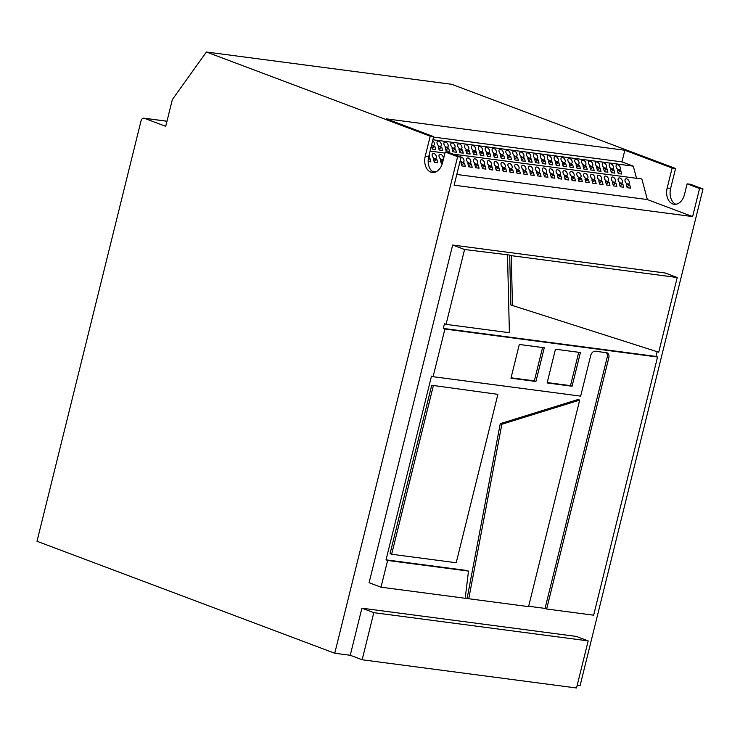 <?xml version="1.0" encoding="UTF-8"?>
<svg xmlns="http://www.w3.org/2000/svg" width="740" height="740" viewBox="0 0 740 740"><rect width="100%" height="100%" fill="white"/><g stroke="black" fill="none" stroke-linecap="round" stroke-linejoin="round"><path stroke-width="1.11" d="M502.469 162.504A2.895 1.785 -123.2 0 1 504.995 164.733A2.895 1.785 -123.2 0 1 504.745 167.518A2.895 1.785 -123.2 0 1 503.857 167.693A2.895 1.785 -123.2 0 1 501.322 165.464A2.895 1.785 -123.2 0 1 501.572 162.68A2.895 1.785 -123.2 0 1 502.469 162.504M509.351 163.411A2.895 1.785 -123.2 0 1 511.886 165.64A2.895 1.785 -123.2 0 1 511.636 168.424A2.895 1.785 -123.2 0 1 510.748 168.6A2.895 1.785 -123.2 0 1 508.214 166.371A2.895 1.785 -123.2 0 1 508.463 163.586A2.895 1.785 -123.2 0 1 509.351 163.411M488.687 160.682A2.895 1.785 -123.2 0 1 491.221 162.92A2.895 1.785 -123.2 0 1 490.971 165.704A2.895 1.785 -123.2 0 1 490.084 165.88A2.895 1.785 -123.2 0 1 487.549 163.651A2.895 1.785 -123.2 0 1 487.799 160.867A2.895 1.785 -123.2 0 1 488.687 160.682M495.578 161.588A2.895 1.785 -123.2 0 1 498.113 163.827A2.895 1.785 -123.2 0 1 497.854 166.611A2.895 1.785 -123.2 0 1 496.966 166.787A2.895 1.785 -123.2 0 1 494.44 164.558A2.895 1.785 -123.2 0 1 494.69 161.773A2.895 1.785 -123.2 0 1 495.578 161.588M530.016 166.13A2.895 1.785 -123.2 0 1 532.55 168.359A2.895 1.785 -123.2 0 1 532.291 171.144A2.895 1.785 -123.2 0 1 531.403 171.329A2.895 1.785 -123.2 0 1 528.878 169.09A2.895 1.785 -123.2 0 1 529.128 166.306A2.895 1.785 -123.2 0 1 530.016 166.13M536.898 167.037A2.895 1.785 -123.2 0 1 539.432 169.266A2.895 1.785 -123.2 0 1 539.183 172.05A2.895 1.785 -123.2 0 1 538.295 172.235A2.895 1.785 -123.2 0 1 535.76 169.996A2.895 1.785 -123.2 0 1 536.01 167.212A2.895 1.785 -123.2 0 1 536.898 167.037M516.243 164.317A2.895 1.785 -123.2 0 1 518.768 166.546A2.895 1.785 -123.2 0 1 518.518 169.331A2.895 1.785 -123.2 0 1 517.63 169.506A2.895 1.785 -123.2 0 1 515.096 167.277A2.895 1.785 -123.2 0 1 515.355 164.493A2.895 1.785 -123.2 0 1 516.243 164.317M523.125 165.224A2.895 1.785 -123.2 0 1 525.659 167.453A2.895 1.785 -123.2 0 1 525.409 170.237A2.895 1.785 -123.2 0 1 524.521 170.422A2.895 1.785 -123.2 0 1 521.987 168.184A2.895 1.785 -123.2 0 1 522.237 165.399A2.895 1.785 -123.2 0 1 523.125 165.224M433.594 153.43A2.895 1.785 -123.2 0 1 436.128 155.668A2.895 1.785 -123.2 0 1 435.869 158.453A2.895 1.785 -123.2 0 1 434.981 158.628A2.895 1.785 -123.2 0 1 432.447 156.399A2.895 1.785 -123.2 0 1 432.706 153.606A2.895 1.785 -123.2 0 1 433.594 153.43M440.476 154.336A2.895 1.785 -123.2 0 1 443.01 156.575A2.895 1.785 -123.2 0 1 442.761 159.359A2.895 1.785 -123.2 0 1 441.873 159.535A2.895 1.785 -123.2 0 1 439.338 157.306A2.895 1.785 -123.2 0 1 439.588 154.512A2.895 1.785 -123.2 0 1 440.476 154.336M474.913 158.869A2.895 1.785 -123.2 0 1 477.448 161.107A2.895 1.785 -123.2 0 1 477.198 163.892A2.895 1.785 -123.2 0 1 476.31 164.067A2.895 1.785 -123.2 0 1 473.776 161.838A2.895 1.785 -123.2 0 1 474.026 159.044A2.895 1.785 -123.2 0 1 474.913 158.869M481.805 159.775A2.895 1.785 -123.2 0 1 484.339 162.014A2.895 1.785 -123.2 0 1 484.08 164.798A2.895 1.785 -123.2 0 1 483.192 164.974A2.895 1.785 -123.2 0 1 480.658 162.745A2.895 1.785 -123.2 0 1 480.917 159.951A2.895 1.785 -123.2 0 1 481.805 159.775M460.872 157.047A2.895 1.785 -123.2 0 1 461.14 157.056A2.895 1.785 -123.2 0 1 463.675 159.294A2.895 1.785 -123.2 0 1 463.425 162.079A2.895 1.785 -123.2 0 1 462.528 162.254A2.895 1.785 -123.2 0 1 460.252 160.497M468.032 157.962A2.895 1.785 -123.2 0 1 470.557 160.201A2.895 1.785 -123.2 0 1 470.307 162.985A2.895 1.785 -123.2 0 1 469.419 163.161A2.895 1.785 -123.2 0 1 466.885 160.931A2.895 1.785 -123.2 0 1 467.144 158.138A2.895 1.785 -123.2 0 1 468.032 157.962M612.665 177.008A2.895 1.785 -123.2 0 1 615.199 179.246A2.895 1.785 -123.2 0 1 614.94 182.031A2.895 1.785 -123.2 0 1 614.052 182.207A2.895 1.785 -123.2 0 1 611.518 179.968A2.895 1.785 -123.2 0 1 611.777 177.184A2.895 1.785 -123.2 0 1 612.665 177.008M619.547 177.915A2.895 1.785 -123.2 0 1 622.081 180.153A2.895 1.785 -123.2 0 1 621.831 182.937A2.895 1.785 -123.2 0 1 620.943 183.113A2.895 1.785 -123.2 0 1 618.409 180.875A2.895 1.785 -123.2 0 1 618.659 178.09A2.895 1.785 -123.2 0 1 619.547 177.915M598.891 175.195A2.895 1.785 -123.2 0 1 601.416 177.424A2.895 1.785 -123.2 0 1 601.167 180.218A2.895 1.785 -123.2 0 1 600.279 180.394A2.895 1.785 -123.2 0 1 597.744 178.155A2.895 1.785 -123.2 0 1 598.003 175.371A2.895 1.785 -123.2 0 1 598.891 175.195M605.773 176.102A2.895 1.785 -123.2 0 1 608.308 178.34A2.895 1.785 -123.2 0 1 608.058 181.124A2.895 1.785 -123.2 0 1 607.17 181.3A2.895 1.785 -123.2 0 1 604.635 179.062A2.895 1.785 -123.2 0 1 604.885 176.277A2.895 1.785 -123.2 0 1 605.773 176.102M626.438 178.821A2.895 1.785 -123.2 0 1 628.972 181.06A2.895 1.785 -123.2 0 1 628.713 183.844A2.895 1.785 -123.2 0 1 627.825 184.019A2.895 1.785 -123.2 0 1 625.3 181.781A2.895 1.785 -123.2 0 1 625.55 178.997A2.895 1.785 -123.2 0 1 626.438 178.821M557.562 169.756A2.895 1.785 -123.2 0 1 560.097 171.985A2.895 1.785 -123.2 0 1 559.847 174.779A2.895 1.785 -123.2 0 1 558.959 174.954A2.895 1.785 -123.2 0 1 556.424 172.716A2.895 1.785 -123.2 0 1 556.674 169.932A2.895 1.785 -123.2 0 1 557.562 169.756M564.454 170.662A2.895 1.785 -123.2 0 1 566.988 172.892A2.895 1.785 -123.2 0 1 566.729 175.685A2.895 1.785 -123.2 0 1 565.841 175.861A2.895 1.785 -123.2 0 1 563.307 173.623A2.895 1.785 -123.2 0 1 563.566 170.838A2.895 1.785 -123.2 0 1 564.454 170.662M543.789 167.943A2.895 1.785 -123.2 0 1 546.324 170.172A2.895 1.785 -123.2 0 1 546.065 172.966A2.895 1.785 -123.2 0 1 545.177 173.142A2.895 1.785 -123.2 0 1 542.651 170.903A2.895 1.785 -123.2 0 1 542.901 168.119A2.895 1.785 -123.2 0 1 543.789 167.943M550.68 168.85A2.895 1.785 -123.2 0 1 553.206 171.079A2.895 1.785 -123.2 0 1 552.956 173.872A2.895 1.785 -123.2 0 1 552.068 174.048A2.895 1.785 -123.2 0 1 549.533 171.81A2.895 1.785 -123.2 0 1 549.792 169.025A2.895 1.785 -123.2 0 1 550.68 168.85M585.109 173.382A2.895 1.785 -123.2 0 1 587.643 175.611A2.895 1.785 -123.2 0 1 587.394 178.405A2.895 1.785 -123.2 0 1 586.505 178.581A2.895 1.785 -123.2 0 1 583.971 176.342A2.895 1.785 -123.2 0 1 584.221 173.558A2.895 1.785 -123.2 0 1 585.109 173.382M592 174.288A2.895 1.785 -123.2 0 1 594.535 176.518A2.895 1.785 -123.2 0 1 594.285 179.311A2.895 1.785 -123.2 0 1 593.388 179.487A2.895 1.785 -123.2 0 1 590.862 177.249A2.895 1.785 -123.2 0 1 591.112 174.464A2.895 1.785 -123.2 0 1 592 174.288M571.336 171.569A2.895 1.785 -123.2 0 1 573.87 173.798A2.895 1.785 -123.2 0 1 573.62 176.592A2.895 1.785 -123.2 0 1 572.732 176.768A2.895 1.785 -123.2 0 1 570.198 174.529A2.895 1.785 -123.2 0 1 570.448 171.745A2.895 1.785 -123.2 0 1 571.336 171.569M578.227 172.476A2.895 1.785 -123.2 0 1 580.761 174.705A2.895 1.785 -123.2 0 1 580.502 177.498A2.895 1.785 -123.2 0 1 579.614 177.674A2.895 1.785 -123.2 0 1 577.089 175.436A2.895 1.785 -123.2 0 1 577.339 172.651A2.895 1.785 -123.2 0 1 578.227 172.476M429.191 154.66A2.895 1.785 -123.2 0 1 428.987 157.546A2.895 1.785 -123.2 0 1 428.469 157.731M488.058 152.662A2.895 1.785 56.8 0 0 488.946 152.486A2.895 1.785 56.8 0 0 489.196 149.693A2.895 1.785 56.8 0 0 486.67 147.463A2.895 1.785 56.8 0 0 485.782 147.639A2.895 1.785 56.8 0 0 485.523 150.424A2.895 1.785 56.8 0 0 488.058 152.662M494.949 153.569A2.895 1.785 56.8 0 0 495.837 153.393A2.895 1.785 56.8 0 0 496.087 150.599A2.895 1.785 56.8 0 0 493.552 148.37A2.895 1.785 56.8 0 0 492.664 148.546A2.895 1.785 56.8 0 0 492.415 151.33A2.895 1.785 56.8 0 0 494.949 153.569M474.285 150.849A2.895 1.785 56.8 0 0 475.173 150.673A2.895 1.785 56.8 0 0 475.422 147.88A2.895 1.785 56.8 0 0 472.897 145.651A2.895 1.785 56.8 0 0 472 145.826A2.895 1.785 56.8 0 0 471.75 148.611A2.895 1.785 56.8 0 0 474.285 150.849M481.176 151.756A2.895 1.785 56.8 0 0 482.064 151.58A2.895 1.785 56.8 0 0 482.313 148.786A2.895 1.785 56.8 0 0 479.779 146.557A2.895 1.785 56.8 0 0 478.891 146.733A2.895 1.785 56.8 0 0 478.641 149.517A2.895 1.785 56.8 0 0 481.176 151.756M515.604 156.288A2.895 1.785 56.8 0 0 516.492 156.112A2.895 1.785 56.8 0 0 516.751 153.319A2.895 1.785 56.8 0 0 514.217 151.09A2.895 1.785 56.8 0 0 513.329 151.265A2.895 1.785 56.8 0 0 513.079 154.049A2.895 1.785 56.8 0 0 515.604 156.288M522.495 157.195A2.895 1.785 56.8 0 0 523.384 157.019A2.895 1.785 56.8 0 0 523.633 154.225A2.895 1.785 56.8 0 0 521.108 151.996A2.895 1.785 56.8 0 0 520.22 152.172A2.895 1.785 56.8 0 0 519.961 154.956A2.895 1.785 56.8 0 0 522.495 157.195M501.831 154.475A2.895 1.785 56.8 0 0 502.719 154.299A2.895 1.785 56.8 0 0 502.978 151.506A2.895 1.785 56.8 0 0 500.444 149.276A2.895 1.785 56.8 0 0 499.555 149.452A2.895 1.785 56.8 0 0 499.306 152.237A2.895 1.785 56.8 0 0 501.831 154.475M508.722 155.381A2.895 1.785 56.8 0 0 509.61 155.206A2.895 1.785 56.8 0 0 509.86 152.412A2.895 1.785 56.8 0 0 507.326 150.183A2.895 1.785 56.8 0 0 506.438 150.359A2.895 1.785 56.8 0 0 506.188 153.143A2.895 1.785 56.8 0 0 508.722 155.381M431.633 144.772A2.895 1.785 56.8 0 0 432.956 145.401A2.895 1.785 56.8 0 0 433.853 145.225A2.895 1.785 56.8 0 0 434.334 143.097A2.895 1.785 56.8 0 0 432.65 140.665M439.847 146.307A2.895 1.785 56.8 0 0 440.735 146.131A2.895 1.785 56.8 0 0 440.985 143.347A2.895 1.785 56.8 0 0 438.459 141.118A2.895 1.785 56.8 0 0 437.571 141.294A2.895 1.785 56.8 0 0 437.312 144.078A2.895 1.785 56.8 0 0 439.847 146.307M460.511 149.036A2.895 1.785 56.8 0 0 461.399 148.851A2.895 1.785 56.8 0 0 461.649 146.067A2.895 1.785 56.8 0 0 459.115 143.838A2.895 1.785 56.8 0 0 458.227 144.013A2.895 1.785 56.8 0 0 457.977 146.797A2.895 1.785 56.8 0 0 460.511 149.036M467.393 149.942A2.895 1.785 56.8 0 0 468.281 149.758A2.895 1.785 56.8 0 0 468.54 146.973A2.895 1.785 56.8 0 0 466.006 144.744A2.895 1.785 56.8 0 0 465.118 144.92A2.895 1.785 56.8 0 0 464.868 147.704A2.895 1.785 56.8 0 0 467.393 149.942M446.738 147.214A2.895 1.785 56.8 0 0 447.626 147.038A2.895 1.785 56.8 0 0 447.876 144.254A2.895 1.785 56.8 0 0 445.341 142.024A2.895 1.785 56.8 0 0 444.453 142.2A2.895 1.785 56.8 0 0 444.204 144.985A2.895 1.785 56.8 0 0 446.738 147.214M453.62 148.12A2.895 1.785 56.8 0 0 454.508 147.945A2.895 1.785 56.8 0 0 454.767 145.16A2.895 1.785 56.8 0 0 452.233 142.931A2.895 1.785 56.8 0 0 451.345 143.107A2.895 1.785 56.8 0 0 451.086 145.891A2.895 1.785 56.8 0 0 453.62 148.12M598.253 167.166A2.895 1.785 56.8 0 0 599.141 166.99A2.895 1.785 56.8 0 0 599.4 164.206A2.895 1.785 56.8 0 0 596.865 161.968A2.895 1.785 56.8 0 0 595.977 162.143A2.895 1.785 56.8 0 0 595.728 164.937A2.895 1.785 56.8 0 0 598.253 167.166M605.144 168.072A2.895 1.785 56.8 0 0 606.032 167.897A2.895 1.785 56.8 0 0 606.282 165.113A2.895 1.785 56.8 0 0 603.757 162.874A2.895 1.785 56.8 0 0 602.86 163.05A2.895 1.785 56.8 0 0 602.61 165.843A2.895 1.785 56.8 0 0 605.144 168.072M584.48 165.353A2.895 1.785 56.8 0 0 585.368 165.177A2.895 1.785 56.8 0 0 585.627 162.393A2.895 1.785 56.8 0 0 583.092 160.154A2.895 1.785 56.8 0 0 582.204 160.33A2.895 1.785 56.8 0 0 581.945 163.124A2.895 1.785 56.8 0 0 584.48 165.353M591.371 166.26A2.895 1.785 56.8 0 0 592.259 166.084A2.895 1.785 56.8 0 0 592.509 163.299A2.895 1.785 56.8 0 0 589.974 161.061A2.895 1.785 56.8 0 0 589.086 161.237A2.895 1.785 56.8 0 0 588.837 164.03A2.895 1.785 56.8 0 0 591.371 166.26M618.918 169.886A2.895 1.785 56.8 0 0 619.805 169.71A2.895 1.785 56.8 0 0 620.055 166.926A2.895 1.785 56.8 0 0 617.53 164.687A2.895 1.785 56.8 0 0 616.642 164.863A2.895 1.785 56.8 0 0 616.383 167.656A2.895 1.785 56.8 0 0 618.918 169.886M612.035 168.979A2.895 1.785 56.8 0 0 612.923 168.803A2.895 1.785 56.8 0 0 613.173 166.019A2.895 1.785 56.8 0 0 610.639 163.781A2.895 1.785 56.8 0 0 609.751 163.956A2.895 1.785 56.8 0 0 609.501 166.75A2.895 1.785 56.8 0 0 612.035 168.979M543.16 159.914A2.895 1.785 56.8 0 0 544.048 159.738A2.895 1.785 56.8 0 0 544.298 156.954A2.895 1.785 56.8 0 0 541.763 154.715A2.895 1.785 56.8 0 0 540.875 154.891A2.895 1.785 56.8 0 0 540.626 157.676A2.895 1.785 56.8 0 0 543.16 159.914M550.042 160.821A2.895 1.785 56.8 0 0 550.93 160.645A2.895 1.785 56.8 0 0 551.189 157.861A2.895 1.785 56.8 0 0 548.654 155.622A2.895 1.785 56.8 0 0 547.766 155.798A2.895 1.785 56.8 0 0 547.517 158.582A2.895 1.785 56.8 0 0 550.042 160.821M529.387 158.101A2.895 1.785 56.8 0 0 530.275 157.925A2.895 1.785 56.8 0 0 530.524 155.132A2.895 1.785 56.8 0 0 527.99 152.903A2.895 1.785 56.8 0 0 527.102 153.078A2.895 1.785 56.8 0 0 526.852 155.863A2.895 1.785 56.8 0 0 529.387 158.101M536.269 159.008A2.895 1.785 56.8 0 0 537.157 158.832A2.895 1.785 56.8 0 0 537.416 156.047A2.895 1.785 56.8 0 0 534.881 153.809A2.895 1.785 56.8 0 0 533.993 153.985A2.895 1.785 56.8 0 0 533.734 156.769A2.895 1.785 56.8 0 0 536.269 159.008M570.707 163.54A2.895 1.785 56.8 0 0 571.595 163.364A2.895 1.785 56.8 0 0 571.844 160.58A2.895 1.785 56.8 0 0 569.319 158.342A2.895 1.785 56.8 0 0 568.431 158.517A2.895 1.785 56.8 0 0 568.172 161.311A2.895 1.785 56.8 0 0 570.707 163.54M577.598 164.447A2.895 1.785 56.8 0 0 578.486 164.271A2.895 1.785 56.8 0 0 578.736 161.487A2.895 1.785 56.8 0 0 576.201 159.248A2.895 1.785 56.8 0 0 575.313 159.424A2.895 1.785 56.8 0 0 575.063 162.217A2.895 1.785 56.8 0 0 577.598 164.447M556.933 161.727A2.895 1.785 56.8 0 0 557.821 161.551A2.895 1.785 56.8 0 0 558.071 158.767A2.895 1.785 56.8 0 0 555.537 156.529A2.895 1.785 56.8 0 0 554.649 156.704A2.895 1.785 56.8 0 0 554.399 159.488A2.895 1.785 56.8 0 0 556.933 161.727M563.815 162.633A2.895 1.785 56.8 0 0 564.712 162.458A2.895 1.785 56.8 0 0 564.962 159.674A2.895 1.785 56.8 0 0 562.428 157.435A2.895 1.785 56.8 0 0 561.54 157.611A2.895 1.785 56.8 0 0 561.29 160.395A2.895 1.785 56.8 0 0 563.815 162.633M362.156 659.765L373.811 612.665L588.18 640.886L576.525 687.987L362.156 659.765L350.242 655.279L334.748 653.244L37 541.264L141.035 120.861A3.617 2.507 -82.5 0 1 143.893 118.169A3.617 2.507 -82.5 0 1 144.281 118.27L165.723 126.327L172.337 99.585L206.404 52.013L430.208 136.188L433.649 136.641L386.363 118.853L624.837 150.248L672.124 168.036L675.565 168.489L451.77 84.314L206.404 52.013M657.12 351.694L655.955 356.421L657.546 357.022L593.647 615.19L546.647 609.002L608.807 357.809A4.829 3.432 110.6 0 0 607.059 352.841A4.829 3.432 110.6 0 0 606.513 352.703L595.321 351.232A4.829 3.432 110.6 0 0 590.733 355.431L580.659 396.131L433.094 376.706L444.897 329.022L657.546 357.022M677.22 277.509L665.306 273.023L452.658 245.032L464.572 249.51L509.675 255.06L510.877 305L658.73 352.212L677.22 277.509L511.257 255.651L512.469 305.601M655.955 356.421L443.306 328.421L444.453 323.769L446.044 324.37L464.572 249.51M577.219 685.166L580.114 685.545L703 188.978L690.568 184.297L687.127 183.844L684.482 194.518A13.144 9.12 97.5 0 1 674.121 204.286A13.144 9.12 97.5 0 1 667.184 188.006L672.124 168.036M675.87 204.277A13.144 9.12 97.5 0 1 670.625 188.46L675.565 168.489M334.748 653.244L457.635 156.667L445.212 151.996L442.566 162.661A13.144 9.12 97.5 0 1 432.197 172.439A13.144 9.12 97.5 0 1 425.26 156.159L430.208 136.188M509.675 255.06L511.257 255.651M507.52 255.161L509.388 332.713L446.044 324.37M457.635 156.667L461.085 157.121L454.138 185.185L692.612 216.579L647.352 199.56L641.848 178.988L453.148 154.142M350.242 655.279L361.897 608.188L576.266 636.409L588.18 640.886M692.612 216.579L699.559 188.524L703 188.978M381.007 587.19L387.621 560.448L386.03 559.847L466.903 570.494L468.485 571.095L465.21 598.281L381.007 587.19L369.094 582.713L452.658 245.032M432.031 171.208L436.128 171.745M456.793 174.464L647.352 199.56M430.07 151.099L444.944 153.06M574.629 177.637L575.498 180.893L572.048 180.44L571.178 177.184L574.629 177.637L571.798 179.487M567.737 176.731L568.607 179.987L565.166 179.533L564.296 176.277L567.737 176.731L564.907 178.581M588.402 179.459L589.271 182.706L585.83 182.253L584.961 179.006L588.402 179.459L585.571 181.3M581.51 178.553L582.38 181.799L578.939 181.346L578.07 178.09L581.51 178.553L578.689 180.394M547.073 174.011L547.942 177.267L544.501 176.814L543.632 173.558L547.073 174.011L544.252 175.861M540.191 173.105L541.06 176.351L537.619 175.898L536.75 172.651L540.191 173.105L537.36 174.954M560.855 175.824L561.725 179.08L558.274 178.627L557.405 175.371L560.855 175.824L558.025 177.674M553.964 174.917L554.834 178.174L551.393 177.72L550.523 174.464L553.964 174.917L551.134 176.768M622.84 183.992L623.709 187.238L620.259 186.785L619.389 183.538L622.84 183.992L620.009 185.842M629.721 184.898L630.591 188.145L627.15 187.692L626.28 184.445L629.721 184.898L626.9 186.748M602.175 181.272L603.045 184.519L599.604 184.066L598.734 180.819L602.175 181.272L599.345 183.113M595.284 180.366L596.153 183.613L592.712 183.159L591.843 179.913L595.284 180.366L592.462 182.207M615.948 183.085L616.818 186.332L613.377 185.879L612.507 182.632L615.948 183.085L613.127 184.935M609.066 182.179L609.936 185.426L606.486 184.972L605.616 181.726L609.066 182.179L606.236 184.029M464.424 163.133L465.293 166.38L461.853 165.927L460.983 162.68L464.424 163.133L461.603 164.983M478.207 164.946L479.076 168.193L475.626 167.74L474.756 164.493L478.207 164.946L475.376 166.796M471.315 164.04L472.185 167.286L468.744 166.833L467.874 163.586L471.315 164.04L468.485 165.889M436.878 159.507L437.747 162.754L434.306 162.301L433.437 159.054L436.878 159.507L434.047 161.357M428.155 161.496L430.865 161.847L429.996 158.601L428.358 158.388M442.381 163.364L441.188 163.207L440.319 159.96L443.149 160.33M519.526 170.385L520.396 173.632L516.955 173.179L516.085 169.932L519.526 170.385L516.696 172.235M512.635 169.478L513.514 172.725L510.063 172.272L509.194 169.025L512.635 169.478L509.814 171.329M533.299 172.198L534.169 175.445L530.728 174.992L529.859 171.745L533.299 172.198L530.478 174.048M526.418 171.292L527.287 174.538L523.837 174.085L522.967 170.838L526.418 171.292L523.587 173.142M491.98 166.759L492.849 170.006L489.399 169.553L488.529 166.306L491.98 166.759L489.149 168.609M485.089 165.853L485.958 169.099L482.517 168.646L481.648 165.399L485.089 165.853L482.267 167.703M505.753 168.572L506.623 171.819L503.182 171.365L502.312 168.119L505.753 168.572L502.923 170.422M498.862 167.666L499.731 170.912L496.29 170.459L495.421 167.212L498.862 167.666L496.041 169.516M503.727 155.345L504.597 158.601L501.156 158.147L500.286 154.891L503.727 155.345L500.906 157.195M489.954 153.531L490.824 156.787L487.382 156.334L486.513 153.078L489.954 153.531L487.124 155.381M531.283 158.98L532.153 162.227L528.702 161.773L527.833 158.526L531.283 158.98L528.452 160.821M517.501 157.167L518.37 160.413L514.929 159.96L514.06 156.713L517.501 157.167L514.679 159.008M448.634 148.093L449.504 151.339L446.054 150.886L445.184 147.639L448.634 148.093L445.804 149.942M434.852 146.279L435.721 149.526L432.28 149.073L431.411 145.826L434.852 146.279L432.031 148.13M476.181 151.719L477.05 154.975L473.609 154.512L472.74 151.265L476.181 151.719L473.35 153.569M462.408 149.906L463.277 153.152L459.827 152.699L458.957 149.452L462.408 149.906L459.577 151.756M613.932 169.858L614.801 173.105L611.351 172.651L610.482 169.404L613.932 169.858L611.101 171.708M600.149 168.045L601.019 171.292L597.578 170.838L596.708 167.592L600.149 168.045L597.328 169.895M551.938 161.699L552.808 164.946L549.367 164.493L548.497 161.246L551.938 161.699L549.117 163.549M538.165 159.886L539.034 163.133L535.594 162.68L534.724 159.433L538.165 159.886L535.335 161.736M579.494 165.325L580.364 168.572L576.913 168.119L576.044 164.872L579.494 165.325L576.663 167.175M565.712 163.512L566.581 166.759L563.14 166.306L562.271 163.059L565.712 163.512L562.89 165.362M636.529 178.285L633.283 166.139L621.961 161.884L624.837 150.248M432.882 139.749L633.283 166.139M572.603 164.419L573.472 167.666L570.031 167.212L569.162 163.965L572.603 164.419L569.772 166.269M586.376 166.232L587.245 169.478L583.804 169.025L582.935 165.779L586.376 166.232L583.555 168.082M545.056 160.793L545.926 164.04L542.476 163.586L541.606 160.34L545.056 160.793L542.226 162.643M558.83 162.606L559.699 165.853L556.258 165.399L555.389 162.153L558.83 162.606L555.999 164.456M620.814 170.764L621.683 174.011L618.242 173.558L617.373 170.311L620.814 170.764L617.983 172.614M593.267 167.138L594.137 170.385L590.687 169.932L589.817 166.685L593.267 167.138L590.437 168.988M607.041 168.951L607.91 172.198L604.469 171.745L603.6 168.498L607.041 168.951L604.21 170.801M455.516 148.999L456.386 152.246L452.945 151.792L452.075 148.546L455.516 148.999L452.695 150.849M469.289 150.812L470.159 154.059L466.718 153.606L465.849 150.359L469.289 150.812L466.468 152.662M441.743 147.186L442.613 150.433L439.171 149.98L438.302 146.733L441.743 147.186L438.913 149.036M510.618 156.251L511.488 159.507L508.047 159.054L507.178 155.798L510.618 156.251L507.788 158.101M524.392 158.073L525.261 161.32L521.82 160.867L520.951 157.62L524.392 158.073L521.561 159.914M483.063 152.625L483.941 155.881L480.491 155.428L479.622 152.172L483.063 152.625L480.241 154.475M496.845 154.438L497.715 157.694L494.265 157.241L493.395 153.985L496.845 154.438L494.015 156.288M433.649 136.641L428.71 156.612A13.144 9.12 -82.5 0 0 433.954 172.429M445.212 151.996L448.653 152.449L461.085 157.121M699.559 188.524L687.127 183.844M433.538 137.076L621.961 161.884M429.996 158.601L428.201 159.766M443.001 160.913L440.938 162.263M373.811 612.665L361.897 608.188M546.647 609.002L545.056 608.4L607.216 357.207A4.829 3.432 110.6 0 0 606.19 352.656M545.056 608.4L528.656 606.245M528.563 606.624L468.762 598.743L501.849 424.27L579.679 400.1L528.563 606.624M465.257 597.902L468.762 598.743M443.306 328.421L444.897 329.022M386.03 559.847L431.503 376.105L433.094 376.706M433.316 385.855L391.645 554.251L390.054 553.649L431.725 385.263L497.891 394.355L456.21 562.752L391.645 554.251M431.725 385.263L497.891 394.355M387.621 560.448L468.485 571.095M467.171 598.151L500.259 423.668L578.088 399.498L579.679 400.1M500.259 423.668L501.849 424.27M535.927 381.47L544.27 347.754L519.304 344.461L510.961 378.186L535.927 381.47L534.336 380.878L542.587 347.532M580.428 352.508L555.462 349.225L547.119 382.95L572.085 386.234L580.428 352.508M547.212 382.571L570.494 385.642L578.745 352.286M570.494 385.642L572.085 386.234M511.053 377.807L534.336 380.878M667.184 188.006L670.625 188.46M425.26 156.159L428.71 156.612M166.981 121.258L144.281 118.27M607.216 357.207L608.807 357.809M166.99 121.212L143.893 118.169"/></g></svg>
